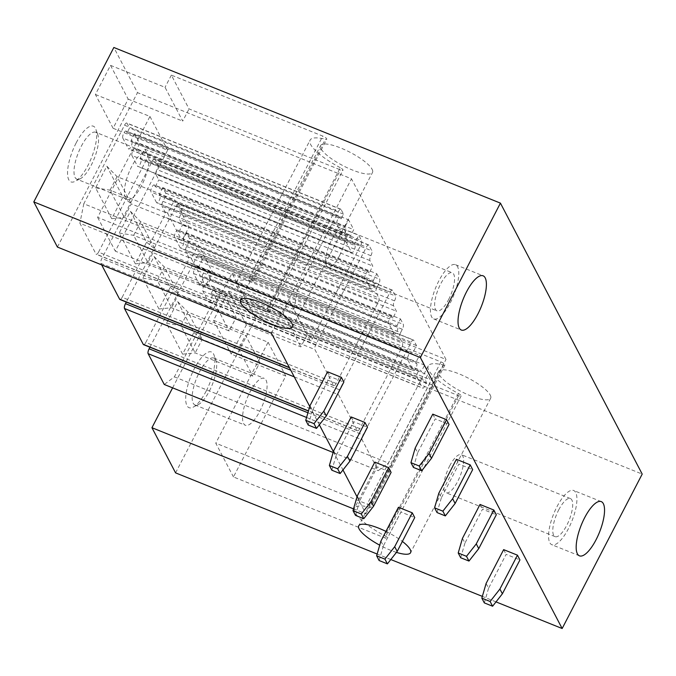 <?xml version="1.0" encoding="UTF-8"?>
<svg xmlns="http://www.w3.org/2000/svg" width="676" height="676" viewBox="0 0 676 676"><rect width="100%" height="100%" fill="white"/><g stroke="black" fill="none" stroke-linecap="round" stroke-linejoin="round"><path stroke-width="0.51" stroke-dasharray="3.38 2.54" d="M172.608 387.855L231.995 273.281L255.629 318.438L642.2 474.087M231.995 273.281L445.991 359.438L351.478 178.802L137.481 92.646L113.847 47.481M340.298 167.716A41.075 10.63 27.4 0 1 310.098 140.101A41.075 10.63 27.4 0 1 325.393 139.239A3.676 0.955 27.4 0 0 326.761 139.163A3.676 0.955 27.4 0 0 322.782 136.096L171.358 75.129L189.035 108.912L340.45 169.879A3.676 0.955 27.4 0 0 342.994 170.183A3.676 0.955 27.4 0 0 340.298 167.716L266.564 309.954A3.676 0.955 27.4 0 1 269.268 312.43A3.676 0.955 27.4 0 1 266.724 312.118L340.45 169.879M307.183 334.704L289.505 300.93L440.929 361.888A3.676 0.955 27.4 0 1 444.909 364.964A3.676 0.955 27.4 0 1 443.54 365.04A41.075 10.63 27.4 0 0 428.246 365.902A41.075 10.63 27.4 0 0 458.438 393.516A3.676 0.955 27.4 0 1 461.142 395.984A3.676 0.955 27.4 0 1 458.598 395.671L307.183 334.704L300.862 346.898L246.326 324.945L231.234 354.072L285.771 376.025L233.457 476.952L384.872 537.91A3.676 0.955 -152.6 0 0 387.407 538.223A3.676 0.955 -152.6 0 0 384.712 535.755A41.075 10.63 -152.6 0 1 354.52 508.141A41.075 10.63 -152.6 0 1 369.806 507.279A3.676 0.955 -152.6 0 0 371.175 507.203A3.676 0.955 -152.6 0 0 367.195 504.135L215.779 443.169L233.457 476.952M490.252 395.088A29.22 7.563 27.4 0 1 490.658 398.248A29.22 7.563 27.4 0 1 465.857 393.778A29.22 7.563 27.4 0 1 439.172 374.521A29.22 7.563 27.4 0 1 438.766 371.352A29.22 7.563 27.4 0 1 463.567 375.822A29.22 7.563 27.4 0 1 490.252 395.088M372.104 169.287A29.22 7.563 27.4 0 1 372.51 172.448A29.22 7.563 27.4 0 1 347.709 167.986A29.22 7.563 27.4 0 1 321.024 148.72A29.22 7.563 27.4 0 1 320.618 145.551A29.22 7.563 27.4 0 1 345.419 150.021A29.22 7.563 27.4 0 1 372.104 169.287M309.76 406.496L319.334 424.798M333.386 451.661L342.969 469.955M357.021 496.818L365.944 513.87L353.514 508.867M496.015 601.893L482.351 596.384M390.812 559.534L377.149 554.033M385.937 531.404A29.22 7.563 27.4 0 1 402.372 541.425M396.44 552.368A29.22 7.563 27.4 0 1 379.718 545.177M271.422 333.234L351.478 178.802M365.944 513.87L445.991 359.438M343.535 214.191L129.538 128.026L127.08 132.766L341.076 218.931L343.535 214.191L341.05 209.45A3.955 1.327 111.9 0 0 340.772 209.171A3.955 1.327 111.9 0 0 338.524 211.351L297.795 289.92L293.874 309.397L309.997 340.214A3.955 1.327 111.9 0 0 310.284 340.493A3.955 1.327 111.9 0 0 312.532 338.304L360.629 245.515A3.955 1.327 111.9 0 0 361.609 240.648L358.821 235.316L354.258 244.12L355.035 245.599L141.039 159.435A3.946 1.327 -68.1 0 1 140.287 163.82A3.946 1.327 -68.1 0 1 137.803 166.49A3.946 1.327 -68.1 0 1 137.524 166.211L351.52 252.376A3.946 1.327 111.9 0 0 351.799 252.647A3.946 1.327 111.9 0 0 354.283 249.985A3.946 1.327 111.9 0 0 355.035 245.599M345.909 241.645L131.913 155.48A3.955 1.327 -68.1 0 1 132.716 151.086A3.955 1.327 -68.1 0 1 135.175 148.492A3.955 1.327 -68.1 0 1 135.453 148.771L349.45 234.935A3.955 1.327 111.9 0 0 349.171 234.656A3.955 1.327 111.9 0 0 346.712 237.251A3.955 1.327 111.9 0 0 345.909 241.645L351.52 252.376M349.45 234.935L350.227 236.414L353.734 229.637L348.622 219.861L345.106 226.637L345.884 228.116L131.888 141.952A3.946 1.327 -68.1 0 1 131.144 146.337A3.946 1.327 -68.1 0 1 128.66 149.007A3.946 1.327 -68.1 0 1 128.372 148.728L342.369 234.893A3.946 1.327 111.9 0 0 342.656 235.163A3.946 1.327 111.9 0 0 345.14 232.502A3.946 1.327 111.9 0 0 345.884 228.116M341.076 218.931L340.298 217.452A3.946 1.327 111.9 0 0 340.02 217.173A3.946 1.327 111.9 0 0 337.535 219.835A3.946 1.327 111.9 0 0 336.792 224.221L342.369 234.893M413.737 340.273A3.955 1.327 111.9 0 0 413.459 339.994A3.955 1.327 111.9 0 0 411.211 342.174L363.105 434.972A3.955 1.327 111.9 0 0 362.125 439.839L378.256 470.657L388.379 463.035L429.099 384.467A3.955 1.327 111.9 0 0 430.08 379.599L427.604 374.859L425.145 379.599L425.922 381.078A3.946 1.327 111.9 0 1 425.179 385.464A3.946 1.327 111.9 0 1 422.686 388.125A3.946 1.327 111.9 0 1 422.407 387.855L416.83 377.183A3.946 1.327 111.9 0 1 417.574 372.797A3.946 1.327 111.9 0 1 420.058 370.135A3.946 1.327 111.9 0 1 420.337 370.414L421.114 371.893L424.621 365.116L419.509 355.339L415.993 362.116L416.771 363.595A3.955 1.327 111.9 0 1 416.027 367.981A3.955 1.327 111.9 0 1 413.543 370.651A3.955 1.327 111.9 0 1 413.29 370.431L407.679 359.7A3.946 1.327 111.9 0 1 408.422 355.314A3.946 1.327 111.9 0 1 410.907 352.652A3.946 1.327 111.9 0 1 411.194 352.931L411.963 354.41L416.526 345.605L413.737 340.273L199.741 254.108A3.955 1.327 111.9 0 0 199.462 253.83A3.955 1.327 111.9 0 0 197.215 256.018L411.211 342.174M370.541 288.728L365.023 278.182L151.027 192.026A3.955 1.327 -68.1 0 1 151.711 187.649A3.955 1.327 -68.1 0 1 154.229 184.911A3.955 1.327 -68.1 0 1 154.508 185.19L368.505 271.346L369.282 272.834L372.789 266.057L369.924 260.573A3.955 1.327 111.9 0 1 370.904 255.705A3.955 1.327 111.9 0 0 371.885 250.838L368.935 245.211A3.955 1.327 111.9 0 0 368.657 244.932A3.955 1.327 111.9 0 0 366.409 247.112L315.853 344.65A3.955 1.327 111.9 0 0 314.872 349.517L333.631 385.371A3.955 1.327 111.9 0 0 333.91 385.65A3.955 1.327 111.9 0 0 336.158 383.469L377.943 302.865A3.955 1.327 111.9 0 0 378.923 297.998L375.974 292.37L161.978 206.205A3.955 1.327 -68.1 0 1 162.958 201.338L164.716 197.95A3.955 1.327 -68.1 0 0 165.696 193.082L162.823 187.598L376.819 273.763L373.313 280.54L374.09 282.019L160.094 195.854A3.955 1.327 -68.1 0 1 159.342 200.24A3.955 1.327 -68.1 0 1 156.857 202.91A3.955 1.327 -68.1 0 1 156.545 202.572L370.541 288.728A3.955 1.327 111.9 0 0 370.854 289.066A3.955 1.327 111.9 0 0 373.338 286.404A3.955 1.327 111.9 0 0 374.09 282.019M162.958 201.338L376.954 287.503A3.955 1.327 111.9 0 0 375.974 292.37M376.954 287.503L378.712 284.114A3.955 1.327 111.9 0 0 379.692 279.247L376.819 273.763M368.505 271.346A3.955 1.327 111.9 0 0 368.226 271.076A3.955 1.327 111.9 0 0 365.708 273.814A3.955 1.327 111.9 0 0 365.023 278.182M394.176 333.893L388.658 323.348L174.661 237.183A3.955 1.327 -68.1 0 1 175.338 232.814A3.955 1.327 -68.1 0 1 177.856 230.068A3.955 1.327 -68.1 0 1 178.134 230.347L392.131 316.512L392.908 317.99L396.423 311.222L393.55 305.738A3.955 1.327 111.9 0 1 394.53 300.871A3.955 1.327 111.9 0 0 395.511 296.003L392.57 290.367A3.955 1.327 111.9 0 0 392.283 290.097A3.955 1.327 111.9 0 0 390.035 292.277L339.479 389.807A3.955 1.327 111.9 0 0 338.499 394.683L357.258 430.536A3.955 1.327 111.9 0 0 357.536 430.806A3.955 1.327 111.9 0 0 359.793 428.626L401.569 348.022A3.955 1.327 111.9 0 0 402.55 343.154L399.6 337.527L185.604 251.362A3.955 1.327 -68.1 0 1 186.584 246.495L188.342 243.115A3.955 1.327 -68.1 0 0 189.322 238.239L186.458 232.764L400.454 318.92L396.939 325.697L397.716 327.176L183.72 241.019A3.955 1.327 -68.1 0 1 182.976 245.405A3.955 1.327 -68.1 0 1 180.484 248.067A3.955 1.327 -68.1 0 1 180.179 247.729L394.176 333.893A3.955 1.327 111.9 0 0 394.48 334.231A3.955 1.327 111.9 0 0 396.973 331.561A3.955 1.327 111.9 0 0 397.716 327.176M186.584 246.495L400.581 332.66A3.955 1.327 111.9 0 0 399.6 337.527M400.581 332.66L402.338 329.271A3.955 1.327 111.9 0 0 403.318 324.404L400.454 318.92M392.131 316.512A3.955 1.327 111.9 0 0 391.852 316.233A3.955 1.327 111.9 0 0 389.334 318.971A3.955 1.327 111.9 0 0 388.658 323.348M57.426 247.07L137.481 92.646M76.236 142.788A30.014 10.056 -68.1 0 1 95.924 129.369A30.014 10.056 -68.1 0 1 88.024 165.307A30.014 10.056 -68.1 0 1 74.968 181.405A30.014 10.056 -68.1 0 1 67.558 172.017A30.014 10.056 -68.1 0 1 76.236 142.788M113.086 128.271L95.409 94.488L110.509 65.361L128.186 99.144L113.086 128.271L167.623 150.224L115.309 251.151L266.724 312.118M266.564 309.954A41.075 10.63 27.4 0 1 236.372 282.34A41.075 10.63 27.4 0 1 251.666 281.478L325.393 139.239M95.409 94.488L149.945 116.449L97.631 217.368L249.047 278.335A3.676 0.955 27.4 0 1 253.035 281.402A3.676 0.955 27.4 0 1 251.666 281.478M110.509 65.361L165.045 87.322L182.714 121.105L189.035 108.912M171.358 75.129L165.045 87.322M128.186 99.144L182.714 121.105M81.306 146.236A25.274 8.467 -68.1 0 1 95.713 132.276A25.274 8.467 -68.1 0 1 97.885 134.93A25.274 8.467 -68.1 0 1 91.235 165.197A25.274 8.467 -68.1 0 1 80.241 178.76A25.274 8.467 -68.1 0 1 76.827 179.165A25.274 8.467 -68.1 0 1 81.306 146.236M149.945 116.449L167.623 150.224M97.631 217.368L115.309 251.151M141.622 185.494A25.274 8.467 -68.1 0 1 127.223 199.454A25.274 8.467 -68.1 0 1 131.702 166.524A25.274 8.467 -68.1 0 1 146.101 152.565A25.274 8.467 -68.1 0 1 141.622 185.494M339.563 255.596A20.534 6.878 111.9 0 0 343.205 228.843A20.534 6.878 111.9 0 0 331.502 240.191A20.534 6.878 111.9 0 0 327.86 266.944A20.534 6.878 111.9 0 0 339.563 255.596M448.636 299.51A20.534 6.878 111.9 0 0 452.269 272.758A20.534 6.878 111.9 0 0 440.566 284.106A20.534 6.878 111.9 0 0 436.933 310.859A20.534 6.878 111.9 0 0 448.636 299.51M450.334 302.772A29.22 9.794 111.9 0 0 455.514 264.696A29.22 9.794 111.9 0 0 438.868 280.844A29.22 9.794 111.9 0 0 433.688 318.911A29.22 9.794 111.9 0 0 450.334 302.772M175.574 472.87L255.629 318.438M206.163 391.108A30.014 10.056 -68.1 0 1 193.116 407.205A30.014 10.056 -68.1 0 1 185.706 397.818A30.014 10.056 -68.1 0 1 194.384 368.589A30.014 10.056 -68.1 0 1 214.072 355.162A30.014 10.056 -68.1 0 1 206.163 391.108M246.326 324.945L228.657 291.162L213.557 320.289L231.234 354.072M289.505 300.93L283.185 313.115L300.862 346.898M213.557 320.289L268.093 342.242L215.779 443.169M228.657 291.162L283.185 313.115M209.383 390.998A25.274 8.467 111.9 0 0 216.033 360.73A25.274 8.467 111.9 0 0 213.861 358.069A25.274 8.467 111.9 0 0 199.454 372.037A25.274 8.467 111.9 0 0 194.975 404.966A25.274 8.467 111.9 0 0 198.389 404.552A25.274 8.467 111.9 0 0 209.383 390.998M268.093 342.242L285.771 376.025M249.85 392.325A25.274 8.467 -68.1 0 1 264.248 378.357A25.274 8.467 -68.1 0 1 259.77 411.287A25.274 8.467 -68.1 0 1 245.371 425.255A25.274 8.467 -68.1 0 1 249.85 392.325M558.714 509.898A20.534 6.878 -68.1 0 1 570.417 498.558A20.534 6.878 -68.1 0 1 566.775 525.311A20.534 6.878 -68.1 0 1 555.08 536.651A20.534 6.878 -68.1 0 1 558.714 509.898M449.65 465.984A20.534 6.878 -68.1 0 1 461.345 454.644A20.534 6.878 -68.1 0 1 457.711 481.397A20.534 6.878 -68.1 0 1 446.008 492.736A20.534 6.878 -68.1 0 1 449.65 465.984M557.007 506.637A29.22 9.794 -68.1 0 1 573.662 490.497A29.22 9.794 -68.1 0 1 568.482 528.564A29.22 9.794 -68.1 0 1 551.836 544.712A29.22 9.794 -68.1 0 1 557.007 506.637M312.532 338.304L98.535 252.148A3.955 1.327 -68.1 0 1 96.288 254.328A3.955 1.327 -68.1 0 1 96 254.049L79.878 223.232L293.874 309.397M340.772 209.171L126.775 123.007A3.955 1.327 -68.1 0 0 124.528 125.195L83.799 203.763L297.795 289.92M83.799 203.763L79.878 223.232M126.775 123.007A3.955 1.327 -68.1 0 1 127.054 123.285L129.538 128.026M127.08 132.766L126.302 131.288L340.298 217.452M336.792 224.221L122.795 138.065A3.946 1.327 -68.1 0 1 123.539 133.679A3.946 1.327 -68.1 0 1 126.023 131.009A3.946 1.327 -68.1 0 1 126.302 131.288M122.795 138.065L128.372 148.728M131.888 141.952L131.11 140.473L345.106 226.637M135.453 148.771L136.231 150.249L139.738 143.481L134.625 133.704L348.622 219.861M134.625 133.704L131.11 140.473M139.738 143.481L353.734 229.637M136.231 150.249L350.227 236.414M131.913 155.48L137.524 166.211M98.535 252.148L146.633 159.359A3.955 1.327 -68.1 0 0 147.613 154.483L144.825 149.151L140.262 157.956L354.258 244.12M140.262 157.956L141.039 159.435M144.825 149.151L358.821 235.316M111.709 218.686L95.586 187.869L106.825 166.186L122.947 197.003L111.709 218.686L124.283 217.427L181.92 240.639L188.942 227.085L174.678 199.826L167.656 213.371L181.92 240.639M333.15 452.498L378.256 470.657M424.621 365.116L210.625 278.96L207.118 285.728L206.341 284.25A3.946 1.327 111.9 0 0 206.062 283.971A3.946 1.327 111.9 0 0 203.577 286.641A3.946 1.327 111.9 0 0 202.834 291.026L208.411 301.69A3.946 1.327 111.9 0 0 208.69 301.969A3.946 1.327 111.9 0 0 211.182 299.299A3.946 1.327 111.9 0 0 211.926 294.913L211.149 293.435L213.608 288.694L216.083 293.435A3.955 1.327 111.9 0 1 215.103 298.302L174.383 376.87L164.26 384.492M174.383 376.87L388.379 463.035M213.608 288.694L427.604 374.859M211.149 293.435L425.145 379.599M207.118 285.728L421.114 371.893M210.625 278.96L205.512 269.183L419.509 355.339M415.993 362.116L201.997 275.952L205.512 269.183M201.997 275.952L202.775 277.43L416.771 363.595M416.526 345.605L202.53 259.44L197.967 268.245L197.189 266.767A3.946 1.327 111.9 0 0 196.91 266.488A3.946 1.327 111.9 0 0 194.426 269.158A3.946 1.327 111.9 0 0 193.682 273.543L199.293 284.266L413.29 370.431M199.293 284.266A3.955 1.327 111.9 0 0 199.547 284.486A3.955 1.327 111.9 0 0 202.031 281.816A3.955 1.327 111.9 0 0 202.775 277.43M197.967 268.245L411.963 354.41M202.53 259.44L199.741 254.108M149.937 347.219L197.215 256.018M182.605 354.165L166.473 323.348L177.712 301.665L193.843 332.482L182.605 354.165L195.17 352.906L252.807 376.118L259.829 362.564L245.565 335.304L238.543 348.85L252.807 376.118M336.158 383.469L122.162 297.305A3.955 1.327 -68.1 0 1 119.914 299.485M368.657 244.932L154.66 158.775A3.955 1.327 -68.1 0 0 152.413 160.956L101.856 258.485A3.955 1.327 -68.1 0 0 100.876 263.361L101.67 264.891M154.66 158.775A3.955 1.327 -68.1 0 1 154.939 159.046L157.888 164.682A3.955 1.327 -68.1 0 1 156.908 169.549A3.955 1.327 -68.1 0 0 155.928 174.416L158.792 179.9L372.789 266.057M154.508 185.19L155.286 186.669L369.282 272.834M155.286 186.669L158.792 179.9M156.545 202.572L151.027 192.026M162.823 187.598L159.316 194.375L373.313 280.54M159.316 194.375L160.094 195.854M122.162 297.305L163.947 216.709A3.955 1.327 -68.1 0 0 164.927 211.833L161.978 206.205M135.344 263.851L119.213 233.026L130.451 211.343L146.582 242.169L135.344 263.851L147.909 262.584L205.555 285.796L212.577 272.251L198.305 244.991L191.283 258.536L205.555 285.796M359.793 428.626L145.796 342.462A3.955 1.327 -68.1 0 1 143.54 344.65M392.283 290.097L178.287 203.932A3.955 1.327 -68.1 0 0 176.039 206.112L126.302 302.062M178.287 203.932A3.955 1.327 -68.1 0 1 178.574 204.211L181.514 209.839A3.955 1.327 -68.1 0 1 180.534 214.706A3.955 1.327 -68.1 0 0 179.554 219.573L182.427 225.057L396.423 311.222M178.134 230.347L178.912 231.826L392.908 317.99M178.912 231.826L182.427 225.057M180.179 247.729L174.661 237.183M186.458 232.764L182.942 239.532L396.939 325.697M182.942 239.532L183.72 241.019M145.796 342.462L187.573 261.865A3.955 1.327 -68.1 0 0 188.553 256.998L185.604 251.362M158.97 309.008L142.847 278.191L154.086 256.508L170.208 287.325L158.97 309.008L171.535 307.749L229.181 330.953L236.203 317.407L221.939 290.148L214.917 303.693L229.181 330.953M122.947 197.003L131.305 203.882L117.041 176.622L110.019 190.167L124.283 217.427L131.305 203.882L188.942 227.085M95.586 187.869L110.019 190.167L167.656 213.371M106.825 166.186L117.041 176.622L174.678 199.826M146.582 242.169L154.931 249.038L140.667 221.779L133.645 235.324L147.909 262.584L154.931 249.038L212.577 272.251M119.213 233.026L133.645 235.324L191.283 258.536M130.451 211.343L140.667 221.779L198.305 244.991M170.208 287.325L178.557 294.204L164.293 266.935L157.271 280.489L171.535 307.749L178.557 294.204L236.203 317.407M142.847 278.191L157.271 280.489L214.917 303.693M154.086 256.508L164.293 266.935L221.939 290.148M193.843 332.482L202.192 339.36L187.928 312.101L180.906 325.646L195.17 352.906L202.192 339.36L259.829 362.564M166.473 323.348L180.906 325.646L238.543 348.85M177.712 301.665L187.928 312.101L245.565 335.304M415.208 448.011L417.692 452.751L435.243 418.883L449.05 424.443M432.767 414.143L435.243 418.883M413.433 467.412L417.692 452.751M438.842 493.176L441.318 497.916L458.877 464.049L472.676 469.609M456.393 459.308L458.877 464.049M437.059 512.569L441.318 497.916M462.468 538.333L464.953 543.073L482.503 509.205L496.311 514.766M480.019 504.465L482.503 509.205M460.686 557.734L464.953 543.073M486.095 583.489L488.579 588.23L506.13 554.362L519.937 559.922M503.654 549.622L506.13 554.362M484.32 602.891L488.579 588.23M310.005 405.651L312.489 410.4L330.04 376.532L343.847 382.092M327.564 371.792L330.04 376.532M308.222 425.052L312.489 410.4M333.631 450.816L336.116 455.556L353.675 421.689L367.474 427.249M351.19 416.948L353.675 421.689M331.857 470.217L336.116 455.556M357.266 495.973L359.742 500.713L377.301 466.846L391.108 472.406M374.817 462.105L377.301 466.846M355.483 515.374L359.742 500.713M380.892 541.13L383.376 545.878L400.927 512.011L414.734 517.571M398.451 507.27L400.927 512.011M379.118 560.531L383.376 545.878M249.047 278.335L322.782 136.096M443.54 365.04L369.806 507.279M440.929 361.888L367.195 504.135M458.438 393.516L384.712 535.755M458.598 395.671L384.872 537.91M309.997 340.214L96 254.049M124.528 125.195L338.524 211.351M341.05 209.45L127.054 123.285M147.613 154.483L361.609 240.648M360.629 245.515L146.633 159.359M307.943 412.757L363.105 434.972M306.574 417.472L362.125 439.839M215.103 298.302L429.099 384.467M216.083 293.435L430.08 379.599M211.926 294.913L425.922 381.078M208.411 301.69L422.407 387.855M202.834 291.026L416.83 377.183M206.341 284.25L420.337 370.414M193.682 273.543L407.679 359.7M197.189 266.767L411.194 352.931M333.631 385.371L289.387 367.558M100.876 263.361L314.872 349.517M315.853 344.65L101.856 258.485M152.413 160.956L366.409 247.112M368.935 245.211L154.939 159.046M157.888 164.682L371.885 250.838M370.904 255.705L156.908 169.549M369.924 260.573L155.928 174.416M165.696 193.082L379.692 279.247M378.712 284.114L164.716 197.95M164.927 211.833L378.923 297.998M377.943 302.865L163.947 216.709M357.258 430.536L308.484 410.898M294.254 376.862L338.499 394.683M339.479 389.807L290.764 370.195M176.039 206.112L390.035 292.277M392.57 290.367L178.574 204.211M181.514 209.839L395.511 295.995M394.53 300.871L180.534 214.706M393.55 305.738L179.554 219.573M189.322 238.239L403.318 324.404M402.338 329.271L188.342 243.115M188.553 256.998L402.55 343.154M401.569 348.022L187.573 261.865M292.463 326.88L372.51 172.448M240.571 299.983L320.618 145.551M269.268 312.43L342.994 170.183M236.372 282.34L310.098 140.101M253.035 281.402L326.761 139.163M97.885 134.93L95.924 129.369M80.241 178.76L74.968 181.405M146.101 152.565L95.713 132.276M127.223 199.454L76.827 179.165M343.205 228.843L452.269 272.758M327.86 266.944L436.933 310.859M455.514 264.696L483.129 275.816M433.688 318.911L461.302 330.032M438.766 371.352L358.719 525.784M490.658 398.248L410.602 552.681M444.909 364.964L371.175 507.203M428.246 365.902L354.52 508.141M461.142 395.984L387.407 538.223M216.033 360.73L214.072 355.162M198.389 404.552L193.116 407.205M213.861 358.069L264.248 378.357M194.975 404.966L245.371 425.255M570.417 498.558L461.345 454.644M555.08 536.651L446.008 492.736M601.277 501.617L573.662 490.497M579.442 555.833L551.836 544.712M310.284 340.493L96.288 254.328M340.02 217.173L126.023 131.009M342.656 235.163L128.66 149.007M349.171 234.656L135.175 148.492M351.799 252.647L137.803 166.49M208.69 301.969L422.686 388.125M206.062 283.971L420.058 370.135M199.547 284.486L413.543 370.651M196.91 266.488L410.907 352.652M199.462 253.83L413.459 339.994M333.91 385.65L289.497 367.769M368.226 271.076L154.229 184.911M370.854 289.066L156.857 202.91M357.536 430.806L308.442 411.042M391.852 316.233L177.856 230.068M394.48 334.231L180.484 248.067"/><path stroke-width="1.01" d="M500.426 203.13L420.371 357.562L33.8 201.913L113.847 47.481L500.426 203.13L642.2 474.087L562.153 628.519L496.015 601.893M33.8 201.913L57.426 247.07L271.422 333.234L309.76 406.496M319.334 424.798L333.386 451.661M342.969 469.955L357.021 496.818M353.514 508.867L151.948 427.714L175.574 472.87L377.149 554.033M482.351 596.384L390.812 559.534M420.371 357.562L562.153 628.519M240.969 303.152A29.22 7.563 27.4 0 1 240.571 299.983A29.22 7.563 27.4 0 1 265.372 304.454A29.22 7.563 27.4 0 1 292.057 323.719A29.22 7.563 27.4 0 1 292.463 326.88A29.22 7.563 27.4 0 1 267.662 322.418A29.22 7.563 27.4 0 1 240.969 303.152M379.718 545.177A29.22 7.563 27.4 0 1 359.117 528.945A29.22 7.563 27.4 0 1 358.719 525.784A29.22 7.563 27.4 0 1 385.937 531.404M402.372 541.425A29.22 7.563 27.4 0 1 410.205 549.52A29.22 7.563 27.4 0 1 410.602 552.681A29.22 7.563 27.4 0 1 396.44 552.368M584.622 517.757A29.22 9.794 111.9 0 0 579.442 555.833A29.22 9.794 111.9 0 0 596.097 539.685A29.22 9.794 111.9 0 0 601.277 501.617A29.22 9.794 111.9 0 0 584.622 517.757M477.949 313.892A29.22 9.794 111.9 0 0 483.129 275.816A29.22 9.794 111.9 0 0 466.474 291.956A29.22 9.794 111.9 0 0 461.302 330.032A29.22 9.794 111.9 0 0 477.949 313.892M151.948 427.714L172.608 387.855M149.937 347.219L149.109 348.808A3.955 1.327 111.9 0 0 148.129 353.675L164.26 384.492L333.15 452.498M289.497 367.769L119.914 299.485A3.955 1.327 -68.1 0 1 119.635 299.214L101.67 264.891M308.442 411.042L143.54 344.65A3.955 1.327 -68.1 0 1 143.261 344.371L124.502 308.518A3.955 1.327 -68.1 0 1 125.483 303.651L126.302 302.062M415.208 448.011L432.767 414.143L446.574 419.703L449.05 424.443L431.499 458.311L421.714 470.75L413.433 467.412L410.949 462.671L415.208 448.011M446.574 419.703L429.015 453.571L419.23 466.009L421.714 470.75M419.23 466.009L410.949 462.671M429.015 453.571L431.499 458.311M438.842 493.176L456.393 459.308L470.2 464.868L472.676 469.609L455.125 503.476L445.34 515.906L437.059 512.569L434.575 507.828L438.842 493.176M470.2 464.868L452.641 498.727L442.865 511.166L445.34 515.906M442.865 511.166L434.575 507.828M452.641 498.727L455.125 503.476M462.468 538.333L480.019 504.465L493.826 510.025L496.311 514.766L478.752 548.633L468.975 561.063L460.686 557.734L458.21 552.993L462.468 538.333M493.826 510.025L476.276 543.893L466.491 556.323L468.975 561.063M466.491 556.323L458.21 552.993M476.276 543.893L478.752 548.633M486.095 583.489L503.654 549.622L517.461 555.182L519.937 559.922L502.386 593.79L492.601 606.228L484.32 602.891L481.836 598.15L486.095 583.489M517.461 555.182L499.902 589.049L490.117 601.488L492.601 606.228M490.117 601.488L481.836 598.15M499.902 589.049L502.386 593.79M310.005 405.651L327.564 371.792L341.363 377.343L343.847 382.092L326.297 415.951L316.512 428.39L308.222 425.052L305.746 420.311L310.005 405.651M341.363 377.343L323.812 411.211L314.027 423.649L316.512 428.39M314.027 423.649L305.746 420.311M323.812 411.211L326.297 415.951M333.631 450.816L351.19 416.948L364.998 422.508L367.474 427.249L349.923 461.117L340.138 473.546L331.857 470.217L329.373 465.477L333.631 450.816M364.998 422.508L347.439 456.376L337.662 468.806L340.138 473.546M337.662 468.806L329.373 465.477M347.439 456.376L349.923 461.117M357.266 495.973L374.817 462.105L388.624 467.665L391.108 472.406L373.549 506.273L363.764 518.712L355.483 515.374L353.007 510.633L357.266 495.973M388.624 467.665L371.073 501.533L361.288 513.971L363.764 518.712M361.288 513.971L353.007 510.633M371.073 501.533L373.549 506.273M380.892 541.13L398.451 507.27L412.259 512.822L414.734 517.571L397.184 551.43L387.399 563.868L379.118 560.531L376.633 555.79L380.892 541.13M412.259 512.822L394.7 546.69L384.914 559.128L387.399 563.868M384.914 559.128L376.633 555.79M394.7 546.69L397.184 551.43M149.109 348.808L307.943 412.757M148.129 353.675L306.574 417.472M289.387 367.558L119.635 299.214M308.484 410.898L143.261 344.371M124.502 308.518L294.254 376.862M290.764 370.195L125.483 303.651"/></g></svg>
